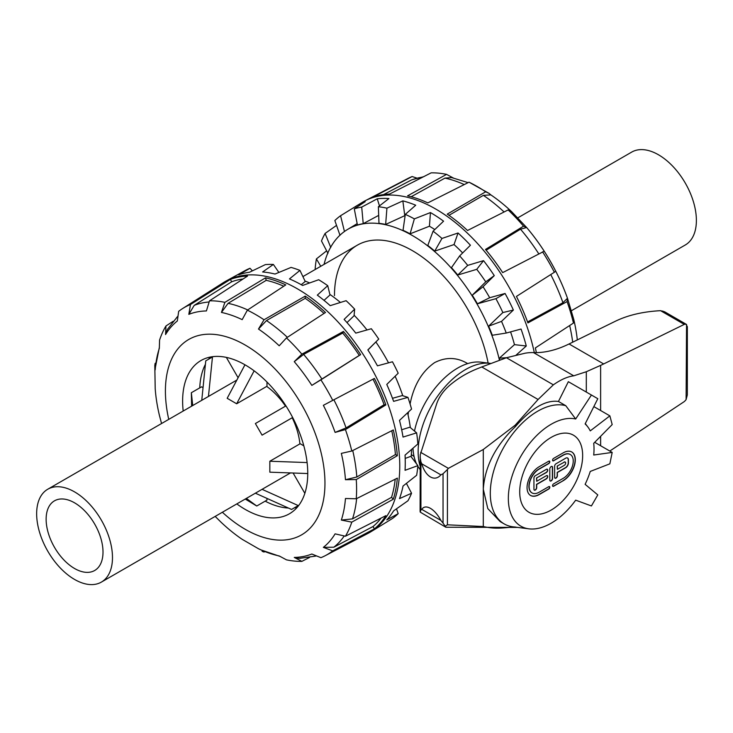 <?xml version="1.0" encoding="UTF-8"?>
<svg xmlns="http://www.w3.org/2000/svg" width="733" height="733" viewBox="0 0 733 733"><rect width="100%" height="100%" fill="white"/><g stroke="black" fill="none" stroke-linecap="round" stroke-linejoin="round"><path stroke-width="1.1" d="M410.086 403.993C413.779 385.265 421.942 371.475 434.587 362.624C445.527 357.044 456.155 357.136 466.481 362.908M414.063 456.476L411.332 454.588M408.043 414.796L408.492 411.955M488.114 363.082A110.188 63.615 -120 0 0 433.441 266.143A110.188 63.615 -120 0 0 357.301 245.189A110.188 63.615 -120 0 0 334.477 295.637M534.302 352.628A144.777 83.589 -120 0 0 365.061 200.824L407.777 178.54A142.715 82.398 60 0 1 412.129 176.543L372.401 197.406A144.685 83.535 60 0 1 389.589 194.062L431.169 172.841A142.715 82.398 60 0 1 446.562 174.372L407.548 195.848A144.685 83.535 60 0 1 427.815 202.894L469.019 182.178L488.993 193.338L485.677 191.799L447.258 214.118A144.685 83.535 60 0 1 467.535 230.483L508.143 209.922L511.588 211.626M417.077 178.174L412.129 176.543M453.828 178.275L446.562 174.372M469.019 182.178A142.715 82.398 60 0 1 485.677 191.799M510.855 210.939A135.019 77.955 -120 0 0 490.853 194.886L488.993 193.347M508.143 209.922A142.715 82.398 60 0 1 523.536 226.176L485.493 249.44A144.685 83.535 60 0 1 502.682 272.621L544.216 251.217A135.019 77.955 -120 0 0 529.757 231.262A135.019 77.955 -120 0 0 526.633 227.505L511.249 211.26M538.782 253.838A140.131 80.905 -120 0 0 520.512 229.191L526.633 227.505L523.536 226.176M542.576 251.859A142.715 82.398 60 0 1 554.359 272.264L516.426 296.434A144.685 83.535 60 0 1 527.916 322.905L567.076 301.602L567.479 298.249A135.019 77.955 -120 0 0 565.784 293.667A135.019 77.955 -120 0 0 555.724 271.164L554.359 272.264M573.847 319.689L567.479 298.249L562.953 302.702A140.131 80.905 -120 0 0 550.749 274.563M567.076 301.602A142.715 82.398 60 0 1 573.453 323.051L535.347 347.937A144.685 83.535 60 0 1 536.373 352.637M573.71 319.221L573.453 323.051M577.32 339.91A135.019 77.955 -120 0 0 573.939 320.193M365.061 200.824A144.777 83.589 -120 0 0 362.368 202.345L356.843 205.689A144.639 83.507 -120 0 0 355.578 206.486L340.57 215.731A144.309 83.315 -120 0 0 334.844 220.551L339.993 235.293M527.558 321.952L562.953 302.702M572.702 342.174A140.131 80.905 -120 0 0 569.66 325.525M422.822 177.102A140.131 80.905 -120 0 0 412.816 179.503A140.131 80.905 -120 0 0 411.094 180.153L383.606 194.584M468.103 182.645L451.61 177.578L444.949 178.128L411.158 196.737M490.853 194.886L483.368 195.354L448.99 215.328M520.512 229.191L486.144 250.219M504.102 211.974A140.131 80.905 -120 0 0 483.368 195.354M464.255 184.579A140.131 80.905 -120 0 0 444.949 178.128M326.634 250.823L316.409 258.914A144.309 83.315 -120 0 0 315.172 268.59L315.666 269.231M336.529 225.388L325.095 233.442A144.309 83.315 -120 0 0 321.475 240.965L327.953 253.352M516.087 355.139L526.285 346.003A144.639 83.507 -120 0 0 521.044 329.044L506.246 333.048A144.309 83.315 -120 0 0 501.528 321.375L513.375 310.05A144.639 83.507 -120 0 0 505.074 293.475L489.69 297.717A144.309 83.315 -120 0 0 483.047 286.74L494.28 275.608A144.639 83.507 -120 0 0 483.533 260.646L467.718 265.383A144.309 83.315 -120 0 0 459.655 255.909L470.43 245.234A144.639 83.507 -120 0 0 458.033 232.993L441.972 238.445A144.309 83.315 -120 0 0 433.084 231.179L443.575 221.174A144.639 83.507 -120 0 0 430.454 212.561L414.356 218.883A144.309 83.315 -120 0 0 405.303 214.375L415.721 205.222A144.639 83.507 -120 0 0 402.848 200.879L386.923 208.172A144.309 83.315 -120 0 0 378.375 206.743L388.93 198.551A144.639 83.507 -120 0 0 377.257 198.799L361.708 207.091A144.309 83.315 -120 0 0 354.286 208.859L365.19 201.667A144.639 83.507 -120 0 0 356.843 205.689M356.146 207.622L355.578 206.486M344.464 231.536L340.57 215.731M330.775 247.479L325.095 233.442M320.77 266.281L316.409 258.914M324.059 264.384A128.687 74.299 60 0 1 347.259 229.64A128.687 74.299 60 0 1 365.116 223.547A128.687 74.299 60 0 1 413.119 235.962A128.687 74.299 60 0 1 499.384 359.995M405.303 214.375L403.031 230.299A128.696 74.308 60 0 1 410.095 233.827L429.428 226.222L430.454 212.561M405.102 215.759A129.09 74.537 -120 0 0 404.772 215.676L402.848 200.879M378.375 206.743L378.979 223.327A128.696 74.308 60 0 1 385.65 224.435L404.772 215.676M354.286 208.859L357.438 225.031A128.696 74.308 60 0 1 363.22 223.657L378.686 215.383M526.285 346.003L514.465 344.638L499.375 358.144A128.696 74.308 60 0 1 499.778 359.857M514.465 344.638A129.09 74.537 -120 0 0 510.58 331.884M513.375 310.05L502.856 312.551L488.627 326.148A128.696 74.308 60 0 1 492.301 335.256L506.246 333.048M502.856 312.551A129.09 74.537 -120 0 0 495.911 298.679L505.074 293.475M494.28 275.608L485.741 281.848L472.254 295.216A128.696 74.308 60 0 1 477.421 303.783L495.911 298.679M485.741 281.848A129.09 74.537 -120 0 0 476.752 269.332L483.533 260.646M459.655 255.909L451.464 267.637A128.696 74.308 60 0 1 457.749 275.022L476.752 269.332M462.642 252.949A129.09 74.537 -120 0 0 454.029 244.565L458.033 232.993M433.084 231.179L427.806 245.445A128.696 74.308 60 0 1 434.733 251.117L454.029 244.565M434.788 229.548A129.09 74.537 -120 0 0 429.428 226.222M379.465 205.891L377.257 198.799M363.22 223.657L361.708 207.091M385.65 224.435L386.923 208.172M410.095 233.827L414.356 218.883M434.733 251.117L441.972 238.445M457.749 275.022L467.718 265.383M483.047 286.74L472.254 295.216M477.421 303.783L489.69 297.717M501.528 321.375L488.627 326.148M506.622 357.695L499.375 358.144M356.256 498.779L345.454 498.513A135.019 77.955 60 0 1 341.331 520.073L351.794 522.134L393.309 499.219A144.685 83.535 -120 0 0 397.341 478.136L356.256 498.779A142.715 82.398 -120 0 0 356.256 479.547L397.341 455.688A144.685 83.535 -120 0 0 393.309 429.95L351.794 451.024L341.331 453.379A135.019 77.955 60 0 1 345.454 479.712L356.256 479.547M351.794 451.024A142.715 82.398 -120 0 0 345.417 429.575L385.87 404.918A144.685 83.535 -120 0 0 374.389 378.439L323.354 405.322A135.019 77.955 60 0 1 335.1 432.406L345.417 429.575M332.69 400.236A142.715 82.398 -120 0 0 320.907 379.841L360.636 354.625A144.685 83.535 -120 0 0 343.447 331.444L301.868 354.149L294.254 361.662A135.019 77.955 60 0 1 311.837 385.384L320.907 379.841M301.868 354.149A142.715 82.398 -120 0 0 286.475 337.904L325.489 312.487A144.685 83.535 -120 0 0 305.221 296.123L264.017 319.771L258.474 329.044A135.019 77.955 60 0 1 279.209 345.784L286.475 337.904M264.017 319.771A142.715 82.398 -120 0 0 247.36 310.16L285.778 284.899A144.685 83.535 -120 0 0 265.502 277.853L224.894 302.344L221.448 312.432A135.019 77.955 60 0 1 242.183 319.643L247.36 310.16M224.894 302.344A142.715 82.398 -120 0 0 209.501 300.823L247.543 276.075A144.685 83.535 -120 0 0 230.354 279.41L190.461 304.525L188.821 314.356A135.019 77.955 60 0 1 206.404 310.948L209.501 300.823M190.461 304.525A142.715 82.398 -120 0 0 182.59 308.556A142.715 82.398 -120 0 0 178.678 311.323L177.313 321.008A135.019 77.955 60 0 0 165.557 334.532L165.96 325.965A142.715 82.398 -120 0 0 159.583 340.057L159.327 348.303A135.019 77.955 60 0 0 155.469 366.976L159.263 347.827M155.973 362.853L155.112 363.412L154.8 365.455L155.204 369.872A135.019 77.955 60 0 1 155.469 366.976M159.098 414.017L159.327 414.997A135.019 77.955 60 0 1 155.204 388.673L154.8 365.455M332.69 550.868L374.389 528.878A144.685 83.535 -120 0 0 385.87 515.656L345.417 536.226L335.1 533.853A135.019 77.955 60 0 1 323.354 547.368L332.69 550.868A142.715 82.398 -120 0 1 325.26 555.678A142.715 82.398 -120 0 1 320.907 557.676L311.837 554.02A135.019 77.955 60 0 1 294.254 557.428L301.868 561.368A142.715 82.398 -120 0 1 286.475 559.847L279.209 555.944A135.019 77.955 60 0 1 261.104 549.952A135.019 77.955 60 0 1 258.474 548.733L242.183 539.332A135.019 77.955 60 0 1 221.448 522.592L222.181 523.28M262.093 551.289L264.017 552.041L264.934 551.573M345.417 536.226A142.715 82.398 -120 0 0 351.794 522.134M301.868 561.368L309.528 557.465M182.59 308.556L223.244 282.709A144.777 83.589 60 0 1 225.901 281.133A144.777 83.589 60 0 1 369.78 365.226A144.777 83.589 60 0 1 370.669 531.874A144.777 83.589 60 0 1 367.975 533.395L325.26 555.678M173.171 321.283L165.96 325.965M341.331 520.073L352.509 518.891L391.532 497.34A141.982 81.968 -120 0 0 395.206 479.208M356.623 498.596A140.131 80.905 60 0 1 352.509 518.891M345.454 479.712L356.806 477L395.417 454.579A141.982 81.968 -120 0 0 391.752 430.738M395.417 454.579L397.341 455.688M323.354 547.368L333.836 547.203L373.024 526.523A141.982 81.968 -120 0 0 381.114 518.075M344.171 536.07A140.131 80.905 60 0 1 333.836 547.203M374.389 378.439L323.354 405.322M335.1 432.406L346.077 427.916L384.092 404.735A141.982 81.968 -120 0 0 373.024 379.218M384.092 404.735L385.87 404.918M294.254 557.428L299.412 558.399L315.96 556.045M343.447 331.444L342.714 333.066L303.636 354.406L294.254 361.662M311.837 385.384L359.28 355.413A141.982 81.968 -120 0 0 342.714 333.066M359.28 355.413L360.636 354.625M305.221 296.123L305.221 298.34L266.491 320.568L258.474 329.044M324.032 313.44A141.982 81.968 -120 0 0 305.221 298.34M265.502 277.853L266.235 280.327L228.073 303.343L221.448 312.432M283.781 286.218A141.982 81.968 -120 0 0 266.235 280.327M230.354 279.41L231.71 281.765L194.218 305.359L188.821 314.356M243.072 278.98A141.982 81.968 -120 0 0 231.71 281.765M177.615 316.427L167.298 329.584L165.557 334.532M391.532 497.34L393.309 499.219M373.024 526.523L374.389 528.878M199.752 387.867A88.473 51.081 60 0 1 205.414 364.301M208.548 359.243A88.473 51.081 60 0 1 210.316 357.053M297.122 507.419A88.473 51.081 60 0 1 294.336 507.85M288.399 508.033A88.473 51.081 60 0 1 265.163 501.152M183.186 411.039A88.473 51.081 60 0 1 190.91 369.908A88.473 51.081 60 0 1 200.952 360.535A88.473 51.081 60 0 1 289.425 411.616A88.473 51.081 60 0 1 289.425 513.778A88.473 51.081 60 0 1 236.814 503.91M194.218 305.359A140.131 80.905 60 0 1 209.015 301.987M228.073 303.343A140.131 80.905 60 0 1 247.699 309.931M266.491 320.568A140.131 80.905 60 0 1 287.373 337.327M303.636 354.406A140.131 80.905 60 0 1 321.943 379.108M333.836 399.714A140.131 80.905 60 0 1 346.077 427.916M352.738 450.548A140.131 80.905 60 0 1 356.806 477M225.901 281.133L244.987 270.651A144.309 83.315 60 0 1 249.99 268.269L238.756 274.802A144.639 83.507 60 0 1 249.504 272.245L265.319 264.622A144.309 83.315 60 0 1 273.382 264.448L262.606 271.97A144.639 83.507 60 0 1 275.003 274.041L291.065 267.408A144.309 83.315 60 0 1 299.953 270.404L289.462 278.916A144.639 83.507 60 0 1 302.582 285.458L318.681 279.731A144.309 83.315 60 0 1 327.733 285.678L317.316 295.124A144.639 83.507 60 0 1 330.189 305.652L346.113 300.695A144.309 83.315 60 0 1 354.662 309.152L344.107 319.396A144.639 83.507 60 0 1 355.78 333.121L371.329 328.741A144.309 83.315 60 0 1 378.75 339.067L367.847 349.916A144.639 83.507 60 0 1 377.458 365.831L392.467 361.781A144.309 83.315 60 0 1 398.193 373.216L386.777 384.44A144.639 83.507 60 0 1 393.612 401.363L407.942 397.368A144.309 83.315 60 0 1 411.561 409.069L399.494 420.394A144.639 83.507 60 0 1 403.04 437.07L416.628 432.864A144.309 83.315 60 0 1 417.865 443.96L405.047 455.12A144.639 83.507 60 0 1 405.047 470.311L417.865 465.629A144.309 83.315 60 0 1 416.628 475.305L403.04 486.034A144.639 83.507 60 0 1 399.494 498.614L411.561 493.245A144.309 83.315 60 0 1 407.942 500.776L393.612 510.855A144.639 83.507 60 0 1 386.777 519.889L398.193 513.659A144.309 83.315 60 0 1 392.467 518.488L377.458 527.733A144.639 83.507 60 0 1 376.194 528.52L370.669 531.874M392.485 398.303L402.261 395.573L407.942 397.368M401.675 429.749L409.875 427.202L416.628 432.864M405.193 458.427L410.837 456.347L417.865 465.629M406.403 483.386L411.561 493.245M396.507 508.83L398.193 513.659M367.004 329.951A128.687 74.299 -120 0 0 354.103 315.208M340.433 302.463A128.687 74.299 -120 0 0 329.868 294.391M324.023 300.356L330.006 294.95L327.733 285.678M346.993 322.584L354.057 315.749L354.662 309.152M367.893 349.998L378.75 339.067M301.245 284.706L305.23 281.49L299.953 270.404M309.638 282.938A128.687 74.299 -120 0 0 305.029 281.069M411.149 456.76A128.687 74.299 -120 0 0 411.589 449.43M410.324 427.577A128.687 74.299 -120 0 0 407.594 412.807M402.756 395.719A128.687 74.299 -120 0 0 395.124 376.24M388.536 362.835A128.687 74.299 -120 0 0 375.901 342.018M273.382 264.448L278.87 272.429M249.99 268.269L252.381 270.853M517.865 217.811L631.663 152.116A53.619 30.96 60 0 1 636.757 150.128A53.619 30.96 60 0 1 687.527 187.199A53.619 30.96 60 0 1 685.282 244.987L571.483 310.691M213.101 356.623L212.469 356.98L208.456 396.443L236.86 380.051L47.755 489.232A53.619 30.96 -120 0 0 36.65 513.778A53.619 30.96 -120 0 0 60.06 567.736A53.619 30.96 -120 0 0 101.374 582.103A53.619 30.96 -120 0 0 101.374 520.183A53.619 30.96 -120 0 0 47.755 489.232M208.456 396.443L205.103 398.386M226.35 357.392L238.097 377.733M212.469 356.98L205.762 360.856L201.758 400.319M254.14 370.825L236.658 403.773L266.986 386.264L266.986 382.03M236.658 403.773L227.175 398.303L244.959 364.787M292.412 417.636L262.075 435.145L255.377 423.537L285.943 405.89M307.75 473.536L269.836 472.18L269.836 461.24L307.109 462.569M303.829 445.838L300.163 443.722L269.836 461.24M298.258 505.587L291.56 509.453L255.377 493.19L262.075 489.323L298.258 505.587L298.89 505.22M290.488 472.922L262.075 489.323M293.108 473.014L304.846 493.346M246.343 498.403L256.752 506.008L245.234 499.045M256.752 506.008L266.986 500.098L266.986 498.413M192.724 405.532L191.35 392.723L201.584 386.813L203.041 387.647M236.805 380.161A53.619 30.96 -120 0 0 235.44 380.867M285.494 406.146A53.619 30.96 -120 0 0 266.72 386.419M299.898 443.877A53.619 30.96 -120 0 0 292.201 417.755M289.095 473.72A53.619 30.96 -120 0 0 290.36 472.913M191.35 392.723L191.615 406.174M46.133 519.248A40.214 23.218 -120 0 0 63.679 559.719A40.214 23.218 -120 0 0 94.676 570.494A40.214 23.218 -120 0 0 94.676 524.058A40.214 23.218 -120 0 0 54.462 500.841A40.214 23.218 -120 0 0 46.133 519.248M519.715 491.889A44.502 25.692 -60 0 1 539.14 447.103A44.502 25.692 -60 0 1 573.435 435.182A44.502 25.692 -60 0 1 573.435 486.575A44.502 25.692 -60 0 1 528.933 512.266A44.502 25.692 -60 0 1 519.715 491.889M420.091 465.959A66.96 38.657 -60 0 1 418.158 450.474A66.96 38.657 -60 0 1 442.741 389.452A66.96 38.657 -60 0 1 490.148 363.339A66.96 38.657 -60 0 1 490.322 363.366M490.148 363.339L480.949 362.175A63.267 36.531 120 0 0 414.493 431.077M412.981 448.22A63.267 36.531 120 0 0 416.628 464.007M417.81 466.215A63.267 36.531 120 0 0 419.459 468.671L420.091 469.496M420.925 509.866L420.247 512.138L420.091 511.396L420.247 454.744L436.245 405.138C438.444 397.753 443.034 391.046 450.025 385.036C458.382 377.99 467.801 372.428 478.264 368.36L481.746 366.958L538.086 399.485L515.143 425.222L483.294 449.485L483.294 526.541L447.423 524.81L447.423 469.496L443.044 473.756L443.044 523.105L440.881 520.412C434.77 508.858 425.47 503.489 421.787 509.38L420.925 509.866L420.925 461.836L420.091 456.98M420.925 461.836L421.787 463.824C425.488 476.789 434.751 482.14 440.881 474.856L443.044 473.756M420.247 512.138L445.829 527.238L517.635 527.412M443.044 523.105L445.829 527.238M445.508 526.047L447.423 524.81M447.423 469.496L448.385 468.35L420.632 452.325M483.294 449.485L448.385 468.35M515.143 526.972C504.597 527.467 496.956 529.602 483.294 526.541M591.43 395.023L568.341 381.691L558.454 401.464C545.792 399.705 531.352 408.18 515.143 426.881C495.481 445.783 484.861 466.555 483.294 489.204L487.793 508.583L500.126 521.566L504.176 523.903A66.96 38.657 -60 0 1 501.757 450.978A66.96 38.657 -60 0 1 565.766 405.688L575.68 419.001A60.582 34.982 120 0 0 515.299 467.407A60.582 34.982 120 0 0 528.887 528.832A60.582 34.982 120 0 0 575.68 500.163L591.421 505.953L597.798 494.903L585.117 484.33A60.582 34.982 120 0 0 590.257 471.438L609.856 463.824L612.192 452.417L593.721 455.019A60.582 34.982 120 0 0 593.721 443.309L612.192 424.572L609.865 415.858L590.257 430.885A60.582 34.982 120 0 0 587.765 426.853A60.582 34.982 120 0 0 585.117 423.94L597.807 398.706L591.43 395.023L575.68 419.001M528.887 528.832L513.008 526.825A66.96 38.657 -60 0 1 504.176 523.903M558.454 401.464L565.766 405.688M600.62 410.526L600.62 365.373A127.469 73.593 120 0 0 603.662 363.944L684.292 324.389A12.626 7.284 -60 0 1 685.566 324.233A5.36 3.097 -60 0 1 686.106 324.298L687.334 326.726L687.334 394.876L686.106 399.577A5.36 3.097 -60 0 1 685.566 400.255A12.626 7.284 -60 0 1 684.292 401.574L609.81 451.042M600.62 445.737L600.62 436.309M686.106 399.577L686.555 324.472L664.556 311.763L660.543 310.682L684.292 324.389M515.143 426.881L515.143 425.222M593.831 406.604L609.865 415.858M594.692 442.32L612.192 452.417M660.543 310.682C642.759 311.626 627.503 315.245 614.776 321.54L569.055 343.969A127.469 73.593 -60 0 1 533.532 352.6A86.586 49.991 120 0 0 525.048 353.214L506.448 357.741L481.746 366.958M586.308 392.063L586.308 371.741L600.62 365.373M538.086 399.485L553.369 384.834C560.745 379.63 567.544 376.625 573.747 375.818L586.308 371.741M549.402 486.547A1.466 0.843 -60 0 1 549.503 487.738A1.466 0.843 -60 0 1 548.577 488.938L538.929 494.509A17.061 9.85 -60 0 1 530.49 495.407M549.402 461.066A1.466 0.843 -60 0 1 549.503 462.266A1.466 0.843 -60 0 1 548.577 463.467L538.929 469.038A14.138 8.164 120 0 0 529.693 481.499A14.138 8.164 120 0 0 531.856 492.823A14.138 8.164 120 0 0 531.956 492.878M548.77 486.657A1.466 0.843 -60 0 1 549.503 486.584A1.466 0.843 -60 0 1 549.723 487.757A1.466 0.843 -60 0 1 548.77 489.048L539.112 494.619A17.061 9.85 -60 0 1 530.582 495.462A17.061 9.85 -60 0 1 527.971 481.792A17.061 9.85 -60 0 1 539.112 466.756L548.77 461.185A1.466 0.843 -60 0 1 549.503 461.112A1.466 0.843 -60 0 1 549.723 462.285A1.466 0.843 -60 0 1 548.77 463.577L539.112 469.147A14.138 8.164 120 0 0 529.886 481.608A14.138 8.164 120 0 0 532.048 492.933A14.138 8.164 120 0 0 539.112 492.228L548.77 486.657M552.059 466.417A1.952 1.127 -60 0 1 552.37 467.251L552.37 478.392A1.952 1.127 -60 0 1 551.582 480.289A1.952 1.127 -60 0 1 550.116 480.921M549.805 468.946A1.952 1.127 -60 0 1 550.657 466.985A1.952 1.127 -60 0 1 552.16 466.463A1.952 1.127 -60 0 1 552.563 467.361L552.563 478.502A1.952 1.127 -60 0 1 551.711 480.463A1.952 1.127 -60 0 1 550.208 480.985A1.952 1.127 -60 0 1 549.805 480.097L549.805 468.946M563.246 480.692L553.598 486.263A1.466 0.843 -60 0 1 552.865 486.336A1.466 0.843 -60 0 1 552.636 485.164A1.466 0.843 -60 0 1 553.598 483.872L563.246 478.301A14.138 8.164 120 0 0 572.482 465.849A14.138 8.164 120 0 0 570.311 454.515A14.138 8.164 120 0 0 563.246 455.22L553.598 460.791A1.466 0.843 -60 0 1 552.865 460.865A1.466 0.843 -60 0 1 552.636 459.692A1.466 0.843 -60 0 1 553.598 458.4L563.246 452.829A17.061 9.85 -60 0 1 571.777 451.986A17.061 9.85 -60 0 1 574.388 465.657A17.061 9.85 -60 0 1 563.246 480.692L553.406 486.153A1.466 0.843 -60 0 1 552.774 486.272M570.219 454.46A14.138 8.164 120 0 0 570.127 454.405A14.138 8.164 120 0 0 563.054 455.111L553.406 460.681A1.466 0.843 -60 0 1 552.774 460.8M571.676 451.931A17.061 9.85 -60 0 1 574.177 465.629A17.061 9.85 -60 0 1 563.054 480.582M547.23 475.57A1.952 1.127 -60 0 1 547.414 477.156A1.952 1.127 -60 0 1 546.167 478.786L536.51 484.357L536.51 487.546A1.952 1.127 -60 0 1 535.722 489.442A1.952 1.127 -60 0 1 534.256 490.075M536.51 477.989L536.703 481.288L546.351 475.717A1.952 1.127 -60 0 1 547.331 475.616A1.952 1.127 -60 0 1 547.633 477.183A1.952 1.127 -60 0 1 546.351 478.896L536.703 484.467L536.703 487.656A1.952 1.127 -60 0 1 535.85 489.617A1.952 1.127 -60 0 1 534.348 490.139A1.952 1.127 -60 0 1 533.945 489.25L533.945 478.099A1.952 1.127 -60 0 1 535.328 475.717L546.351 469.349A1.952 1.127 -60 0 1 547.331 469.248A1.952 1.127 -60 0 1 547.633 470.815A1.952 1.127 -60 0 1 546.351 472.528L536.51 477.989L546.167 472.419A1.952 1.127 -60 0 0 547.414 470.788A1.952 1.127 -60 0 0 547.23 469.202M536.703 478.099L536.703 481.288M554.624 466.161A1.952 1.127 -60 0 1 556.008 463.778L565.656 458.198A3.903 2.254 -60 0 1 567.608 458.006A3.903 2.254 -60 0 1 568.414 459.793L568.414 462.981A3.903 2.254 -60 0 1 565.656 467.755L557.382 472.528L557.382 475.717A1.952 1.127 -60 0 1 556.53 477.678A1.952 1.127 -60 0 1 555.028 478.2A1.952 1.127 -60 0 1 554.624 477.311L554.624 466.161M567.507 457.96A3.903 2.254 -60 0 1 568.222 459.683L568.222 462.871A3.903 2.254 -60 0 1 565.464 467.645L557.199 472.419L557.199 475.607A1.952 1.127 -60 0 1 556.402 477.504A1.952 1.127 -60 0 1 554.945 478.136M564.282 462.184L557.199 466.051L557.382 469.349L564.282 465.363A1.952 1.127 120 0 0 565.555 463.65A1.952 1.127 120 0 0 565.253 462.083A1.952 1.127 120 0 0 564.282 462.184L557.199 466.051M565.152 462.037A1.952 1.127 120 0 0 565.061 461.973A1.952 1.127 120 0 0 564.089 462.074M557.382 466.161L557.382 469.349M551.179 510.058A44.502 25.692 120 0 0 580.261 470.843A44.502 25.692 120 0 0 573.435 435.182A44.502 25.692 120 0 0 528.933 460.874A44.502 25.692 120 0 0 528.933 512.266A44.502 25.692 120 0 0 551.179 510.058M222.365 512.248A112.818 65.136 -120 0 0 238.601 525.158A112.818 65.136 -120 0 0 324.838 488.215A112.818 65.136 -120 0 0 247.387 346.352A112.818 65.136 -120 0 0 165.411 391.101A112.818 65.136 -120 0 0 168.746 419.377M421.787 509.38L440.881 520.412M421.787 463.824L440.881 474.856M662.742 311.058L685.566 324.233M506.448 357.741L553.369 384.834M533.532 352.6L573.747 375.818M569.055 343.969L603.662 363.944M466.49 362.908L467.681 363.595M357.301 245.189L302.903 276.598M529.757 231.262C545.031 250.173 557.043 270.981 565.784 293.667M412.816 179.503L423.509 176.754M347.259 229.64L357.163 223.638M159.189 414.53L161.553 423.527M215.172 516.408L221.787 522.95M261.104 549.952L279.585 556.237M258.731 491.257L101.374 582.103M587.765 426.853L585.291 423.601"/></g></svg>
